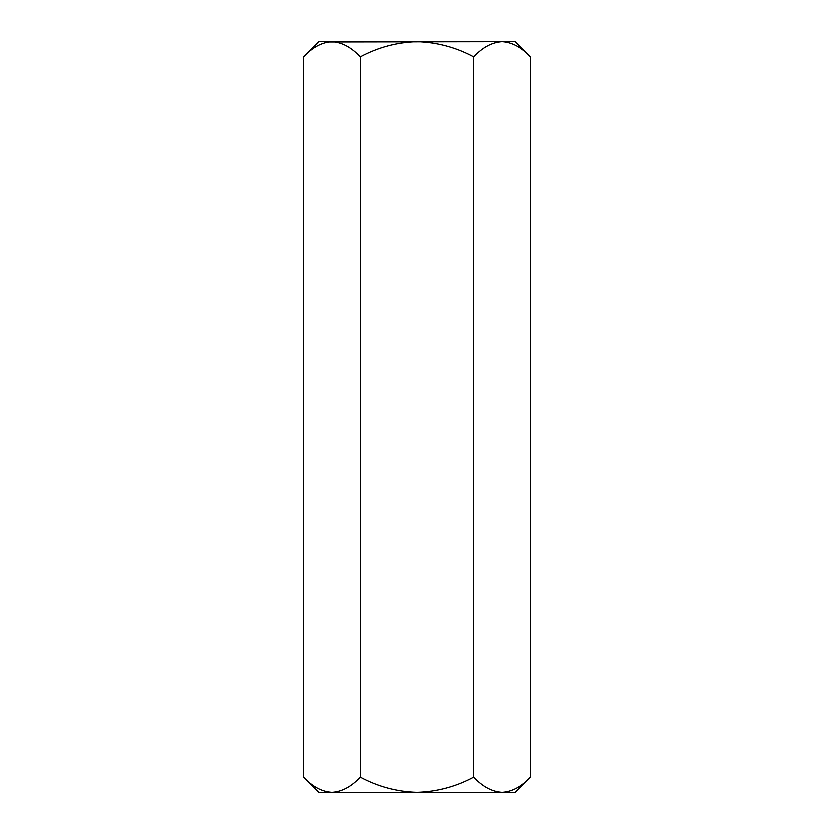 <?xml version="1.0" encoding="UTF-8"?>
<svg xmlns="http://www.w3.org/2000/svg" width="834" height="834" viewBox="0 0 834 834"><rect width="100%" height="100%" fill="white"/><g stroke="black" fill="none" stroke-linecap="round" stroke-linejoin="round"><path stroke-width="1.25" d="M303.503 777.09C312.333 786.598 321.788 791.664 331.88 792.3L318.703 792.3L303.503 777.09L303.503 56.91C312.333 47.402 321.788 42.336 331.88 41.7C341.846 42.284 351.302 47.35 360.246 56.91C378 47.382 396.921 42.315 417 41.7C437.037 42.315 455.958 47.382 473.754 56.91C482.584 47.402 492.039 42.336 502.12 41.7C512.086 42.284 521.552 47.35 530.497 56.91L530.497 777.09C521.552 786.65 512.086 791.716 502.12 792.3L515.297 792.3L530.497 777.09M360.246 777.09C378 786.618 396.921 791.685 417 792.3L331.88 792.3C341.846 791.716 351.302 786.65 360.246 777.09L360.246 56.91M473.754 777.09C455.958 786.618 437.037 791.685 417 792.3L502.12 792.3C492.039 791.664 482.584 786.598 473.754 777.09L473.754 56.91M331.88 792.3L327.96 791.987M530.497 56.91L515.297 41.7L327.96 42.013M303.503 56.91L318.703 41.7L331.88 41.7"/></g></svg>
